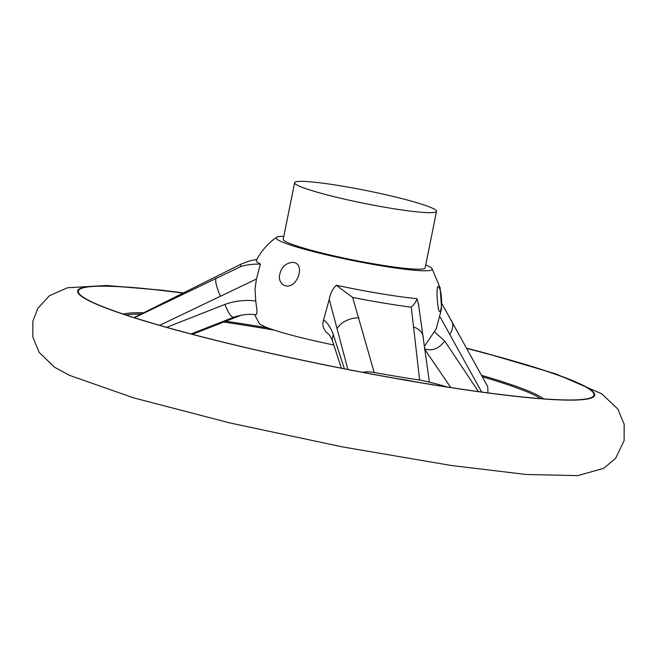 <?xml version="1.0" encoding="UTF-8"?>
<svg xmlns="http://www.w3.org/2000/svg" width="657" height="657" viewBox="0 0 657 657"><rect width="100%" height="100%" fill="white"/><g stroke="black" fill="none" stroke-linecap="round" stroke-linejoin="round"><path stroke-width="0.99" d="M374.211 372.511A188.912 16.951 11.4 0 0 419.642 380.083L411.274 307.205A109.119 9.789 -168.6 0 1 352.653 297.44L374.211 372.511L371.87 372.067A48.257 4.328 -168.6 0 0 362.976 372.388M419.642 380.083L421.63 380.362A48.257 4.328 -168.6 0 1 447.08 386.989M413.614 381.528A16.893 1.519 11.4 0 0 398.397 378.884M487.1 385.495L487.773 387.228L487.954 392.894M543.635 398.856A217.927 19.554 11.4 0 0 481.614 375.352M267.966 327.933A217.927 19.554 11.4 0 0 225.622 321.216L231.305 322.053M143.604 312.798A217.927 19.554 11.4 0 0 123.22 314.087M183.04 293.104A262.989 23.595 11.4 0 0 78.799 293.153A262.989 23.595 11.4 0 0 93.294 302.622A262.989 23.595 11.4 0 0 367.419 373.225A262.989 23.595 11.4 0 0 592.688 396.779A262.989 23.595 11.4 0 0 466.987 348.514M183.172 293.047A263.712 23.66 11.4 0 0 92.637 302.507A263.712 23.66 11.4 0 0 501.028 394.643A263.712 23.66 11.4 0 0 466.946 348.424M166.689 327.342L224.949 304.396C234.927 300.816 245.201 299.682 255.754 301.005L256.969 310.58L256.665 314.145L256.025 314.621C248.272 313.849 240.749 314.752 233.457 317.356L191.031 333.961M134.373 317.725L241.267 266.331C246.761 264.746 253.159 263.999 260.451 264.073L256.452 279.044L255.031 288.908L255.754 301.005M256.452 279.044L159.635 325.338M241.267 266.331A109.119 9.789 -168.6 0 1 241.505 263.917A109.119 9.789 -168.6 0 1 241.604 263.876L249.98 260.813L256.879 259.384M260.451 264.073A94.551 8.484 -168.6 0 1 256.386 260.328C261.231 250.999 267.949 243.312 276.531 237.284A79.62 7.145 11.4 0 0 280.662 241.316A79.62 7.145 11.4 0 0 370.072 263.876A79.62 7.145 11.4 0 0 432.06 268.647A79.62 7.145 11.4 0 0 425.72 264.952M192.255 334.29L239.871 315.5M411.274 307.205C414.542 303.961 416.464 301.128 417.039 298.705A94.551 8.484 -168.6 0 1 336.236 285.237L352.653 297.44M333.296 334.651L332.22 339.094L332.639 341.418C332.836 341.049 329.814 334.766 328.311 333.904L325.609 331.53L323.384 327.761L322.751 323.942L323.54 319.934C327.556 322.686 330.808 327.588 333.296 334.651L344.383 368.782M347.906 369.48L329.256 299.378C330.126 293.884 332.458 289.17 336.236 285.237M323.54 319.934L329.256 299.378M434.647 332.015L444.699 341.016L478.468 391.613M481.663 392.048L440.198 317.134M450.784 387.564L425.013 349.729M283.808 236.339A79.62 7.145 11.4 0 0 276.531 237.284M254.563 314.498L259.187 323.285A79.62 7.145 11.4 0 0 263.556 326.118A79.62 7.145 11.4 0 0 333.822 344.991M279.332 276.868C279.644 282.198 282.017 285.245 286.468 286C297.539 287.462 305.012 265.001 294.262 262.554L292.94 262.315C285.015 263.063 280.482 267.916 279.332 276.868M441.676 303.92C441.594 294.435 440.445 288.628 438.235 286.501L438.03 286.509C435.911 286.854 437.57 311.558 439.681 311.549C440.683 311.459 441.348 308.921 441.676 303.92M417.039 298.705L418.657 305.127M294.623 182.72L283.216 239.255A72.385 6.496 11.4 0 0 287.339 242.425A72.385 6.496 11.4 0 0 365.653 262.389A72.385 6.496 11.4 0 0 425.128 267.867L436.527 211.332A72.385 6.496 11.4 0 0 366.861 190.661A72.385 6.496 11.4 0 0 294.623 182.72A72.385 6.496 11.4 0 0 298.738 185.89A72.385 6.496 11.4 0 0 377.052 205.855A72.385 6.496 11.4 0 0 436.527 211.332M444.699 341.016C438.835 348.826 432.06 351.413 424.373 348.777M233.867 317.035C231.675 318.029 228.702 313.816 224.949 304.396M540.686 398.635A216.35 19.414 11.4 0 0 482.386 376.781M274.347 330.159A216.35 19.414 11.4 0 0 223.495 322.045M141.132 314.03A216.35 19.414 11.4 0 0 126.021 315.023M220.358 295.896A19.299 4.476 -115.5 0 1 216.219 278.001M358.903 317.848A19.299 12.943 165.1 0 0 337.189 328.525M423.231 336.77A19.299 13.625 172.1 0 0 413.442 326.94M449.856 334.134A19.299 13.51 -29.3 0 0 451.581 320.715M183.443 292.907L161.482 290.156L106.549 285.499L67.441 287.766L49.341 295.79L37.851 308.297L32.85 321.306L32.85 337.148L39.149 352.366L54.523 367.214L69.527 375.361L133.667 397.879L229.778 422.919L342.354 446.883L451.047 465.46L526.314 474.494L577.815 475.627L603.824 468.26L615.642 458.299L624.125 440.601L624.15 424.135L617.752 408.941L601.705 393.781L555.962 373.923L484.201 352.752L466.856 348.259M241.505 263.917L133.979 317.602M432.06 268.647L440.157 287.865L441.594 308.7L436.191 328.87L424.529 346.19M429.382 382.16L418.468 303.895M487.108 385.495L441.882 303.616M192.394 334.323L241.012 315.27M341.377 368.191L332.606 341.336"/></g></svg>
